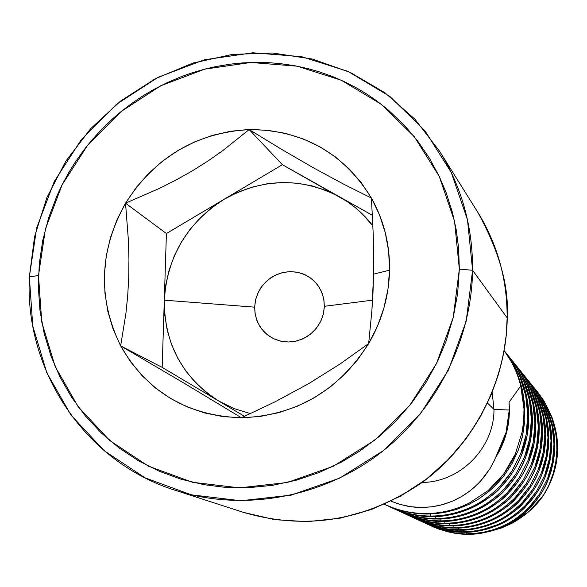 <?xml version="1.0" encoding="UTF-8"?>
<svg xmlns="http://www.w3.org/2000/svg" width="587" height="587" viewBox="0 0 587 587"><rect width="100%" height="100%" fill="white"/><g stroke="black" fill="none" stroke-linecap="round" stroke-linejoin="round"><path stroke-width="0.88" d="M439.678 151.402C461.822 187.216 472.792 226.846 472.594 270.277L467.494 219.809L451.271 172.468L424.885 130.659L389.841 96.437L348.018 71.401L301.579 56.653L252.865 52.779L204.247 59.815L158.035 77.323L116.387 104.383L81.248 139.677L54.239 181.544L36.651 228.02L29.35 276.939L34.589 236.59L46.865 197.621L65.766 161.264L90.669 128.678L120.79 100.891L155.181 78.79L192.749 63.117L232.32 54.415L272.617 53.013L312.335 59.045L350.153 72.377L384.771 92.651L414.972 119.271L439.678 151.402L477.679 212.098C499.442 251.596 509.267 286.845 507.153 317.846L507.153 317.846C507.249 279.295 497.424 244.045 477.679 212.098C497.483 244.163 507.329 279.471 507.227 318.022C506.464 381.293 474.23 444.058 422.559 482.176C366.398 520.669 306.744 530.743 243.576 512.407C306.575 530.714 366.163 520.625 422.354 482.147C474.061 444.007 506.376 381.183 507.153 317.846L472.594 270.277L507.153 317.846L506.221 335.184L503.521 353.902L498.634 373.897L491.099 394.934L480.452 416.631L466.276 438.43L448.263 459.584L426.301 479.175L400.547 496.147L371.527 509.457L340.093 518.182L307.412 521.667L274.804 519.678L243.576 512.407L175.462 490.372M29.35 276.939L38.493 275.501L45.412 229.003L62.119 184.817L87.786 145.011L121.201 111.464L160.794 85.746L204.731 69.134L250.935 62.471L297.213 66.199L341.296 80.25L380.985 104.068L414.217 136.595L439.208 176.305L454.558 221.248L459.35 269.132L472.594 270.277L459.35 269.132L458.594 247.978L456.282 230.082L452.467 212.516L446.157 192.675L439.201 176.298L429.391 158.174L417.819 141.196L404.648 125.589L387.758 109.534L376.348 100.59L366.75 94.045L356.801 88.072L343.938 81.461L333.306 76.846L319.658 71.952L308.535 68.752L294.366 65.663L279.984 63.572L268.406 62.648L253.855 62.398L242.189 62.941L230.581 64.122L216.163 66.507L204.716 69.134L190.658 73.287L179.615 77.293L166.084 83.156L152.98 89.906L142.839 95.938L132.985 102.52L121.193 111.464L112.212 119.161L101.536 129.47L91.565 140.447L84.132 149.67L75.518 161.77L69.222 171.822L62.119 184.81L57.064 195.53L48.692 217.652L42.734 240.509L39.27 263.768L38.346 287.241L39.982 310.56L44.179 333.526L50.893 355.795L60.05 377.125L71.577 397.252L85.313 415.875L101.155 432.817L118.853 447.793L138.261 460.648L159.099 471.17L181.126 479.234L204.093 484.701L224.674 487.291L248.565 487.687L272.463 485.339L296.134 480.254L319.189 472.491L341.377 462.145L359.824 451.065L379.54 436.244L395.418 421.517L411.729 402.917L425.927 382.607L437.777 360.932L446.135 340.996L453.23 317.479L457.655 293.405L459.35 269.132L453.23 317.472L436.434 363.698L409.807 405.331L374.763 440.155L333.181 466.32L287.307 482.477L239.584 487.856L192.514 482.294L148.511 466.21L109.784 440.558L78.181 406.762L55.171 366.596L41.765 322.116L38.493 275.501L29.35 276.939L32.762 325.99L46.835 372.826L71.02 415.134L104.259 450.765L145.026 477.833L191.362 494.841L240.956 500.755L291.262 495.127L339.631 478.134L383.48 450.574L420.424 413.872L448.49 369.971L466.181 321.236L472.594 270.277C471.574 341.649 434.967 412.676 376.59 455.842C318.037 498.781 241.213 511.519 175.447 490.365C85.071 462.138 24.449 370.867 29.35 276.939M373.303 235.959L371.417 198.039C383.803 220.132 389.849 244.185 389.555 270.189L373.589 274.129L373.303 235.959L373.589 274.129L372.98 292.73L371.901 310.435L368.651 343.586L340.262 363.837L308.777 383.597L275.127 401.779L241.455 417.768L185.573 384.081L120.643 345.882L125.919 313.37L127.687 295.995L128.722 277.754L128.942 259.072L128.399 240.34L125.53 203.19L159.444 188.405L176.181 179.967L192.455 170.795L208.143 160.897L222.7 150.683L249.145 129.544L282.384 164.705L224.249 199.206C262.793 177.934 301.182 177.12 339.425 196.77C352.53 204.181 363.698 213.888 372.928 225.892L361.651 213.264L355.26 207.585L346.712 201.246L282.384 164.705L166.407 233.523L164.294 300.177L254.626 307.155L255.294 314.962L257.664 322.366L261.633 328.999L267.004 334.524L273.505 338.662L280.813 341.201L288.562 342.016L296.362 341.054L303.824 338.361L310.567 334.084L316.246 328.419L320.575 321.669L323.334 314.17L324.384 306.297L372.584 300.162L324.384 306.297L323.863 299.421L322.006 292.832L318.91 286.786L314.676 281.518L309.481 277.225L303.516 274.07L297.022 272.17L290.249 271.598L283.44 272.375L276.873 274.467L270.79 277.79L265.419 282.222L260.973 287.593L257.612 293.698L255.47 300.302L254.626 307.155L255.11 314.001L256.915 320.575L259.968 326.621L264.157 331.919L269.323 336.248L275.266 339.447L281.76 341.399L288.562 342.016L295.4 341.267L302.012 339.191L308.146 335.859L313.561 331.406L318.037 325.998L321.419 319.849L323.562 313.194L324.384 306.297L323.672 298.46L321.25 291.042L317.222 284.424L311.814 278.935L305.284 274.848L297.976 272.361L290.249 271.598L282.486 272.595L275.076 275.296L268.391 279.566L262.756 285.187L258.456 291.893L255.697 299.341L254.626 307.155L164.294 300.177C167.148 256.548 187.136 222.884 224.249 199.206L237.83 192.257L252.131 187.114L266.916 183.841L281.943 182.528L296.963 183.173L311.712 185.8L325.946 190.349L339.425 196.77L282.384 164.705L249.145 129.544L281.789 149.472L314.104 168.205L344.364 184.523L371.417 198.039L373.303 235.959M218.569 400.928C182.396 377.5 164.301 343.916 164.294 300.177L165.739 285.047L169.115 270.167L174.332 255.793L181.324 242.152L189.968 229.473L200.116 217.968L211.606 207.813L224.249 199.206L166.407 233.523L125.53 203.19L166.407 233.523L162.166 367.381L218.569 400.928L206.272 392.432L195.251 382.357L185.697 370.889L177.766 358.224L171.573 344.584L167.229 330.195L164.786 315.314L164.294 300.177L162.166 367.381L120.643 345.882L162.166 367.381L244.544 416.374L218.569 400.928L233.964 408.523L250.429 413.674L233.927 408.515L218.569 400.928M493.975 409.418C494.349 447.705 460.267 482.331 422.214 482.433C460.267 482.331 494.349 447.705 493.975 409.418L509.274 410.019L493.975 409.418L487.606 403.152L493.975 409.418L492.207 392.644M520.728 385.967C517.536 373.068 512.033 361.321 504.218 350.733C512.033 361.321 517.536 373.068 520.728 385.967L524 408.934L523.721 420.563L522.173 432.003L515.305 454.081L503.793 473.907L488.171 490.549L469.167 503.14C454.991 510.132 440.382 513.588 425.34 513.515C411.472 513.486 397.913 510.47 384.661 504.468L384.404 504.35C398.177 510.521 411.825 513.581 425.34 513.515C439.876 513.706 454.485 510.242 469.167 503.14L488.171 490.549C492.42 487.269 497.629 481.722 503.793 473.907C509.751 465.322 513.588 458.711 515.305 454.081L522.173 432.003C525.064 416.22 524.587 400.877 520.728 385.967L509.061 402.242L520.728 385.967M509.274 410.019L509.061 402.242L509.274 410.019L506.06 432.48L494.254 460.758L489.954 468.668L484.209 476.871L478.119 483.725L470.29 490.659L461.529 496.602L452.049 501.342L442.187 504.739L431.819 506.823L421.385 507.484L410.959 506.742L400.664 504.585L391.118 501.217L398.969 504.086L407.51 506.177L414.437 507.146L423.117 507.469L431.819 506.823L438.746 505.59L445.584 503.734L453.641 500.652L461.521 496.602L467.604 492.669L474.237 487.386L480.599 481.113L489.91 468.742L494.225 460.824L497.284 453.582C504.923 440.089 508.922 425.568 509.274 410.019M551.868 416.975C556.234 429.214 558.142 440.932 557.591 452.122C557.995 450.112 557.628 444.168 556.483 434.307L551.868 416.975L543.988 400.965L536.922 391.14M537.376 391.705L543.988 400.965M501.305 527.508C488.377 532.424 477.128 534.662 467.553 534.221L477.356 533.722L484.679 532.6L494.283 530.112L501.305 527.508L509.971 523.266L516.244 519.385L524.184 513.28L529.753 508.026C525.739 513.449 516.259 519.943 501.305 527.508M548.493 478.911C544.853 488.751 538.602 498.458 529.753 508.026C537.413 500.315 543.657 490.607 548.493 478.911L553.292 462.108L554.781 444.667L554.355 454.543L553.321 461.947L550.98 471.721L548.493 478.911M547.737 410.423C552.477 422.42 554.825 433.837 554.781 444.667L552.895 427.175L547.737 410.423L539.431 394.86L547.737 410.423M545.822 404.494L535.652 389.599L545.822 404.494L551.824 418.039L555.772 433.808L556.711 442.356L556.858 450.141C557.298 434.556 553.622 419.338 545.822 404.494M553.24 473.386L555.852 461.587L556.858 450.141L555.808 461.903L553.24 473.386L548.838 485.236L543.672 494.936L548.926 485.038L553.24 473.386M490.424 531.25L501.65 527.889L511.769 523.362C525.497 515.746 536.129 506.273 543.672 494.936C552.022 481.817 556.659 467.546 557.591 452.122C556.659 467.546 552.022 481.817 543.672 494.936L529.379 511.152L511.769 523.362L501.261 528.036L490.409 531.257M532.468 385.652L540.972 397.575L547.003 409.594L552.154 426.5L553.989 444.051L552.462 461.529L547.612 478.42L539.68 493.902L528.85 507.572C520.082 516.384 510.609 522.878 500.44 527.067L493.373 529.694L483.747 532.182L473.995 533.532L466.68 533.796L466.526 532.189L466.68 533.796C477.899 533.928 489.147 531.69 500.44 527.067C509.406 523.685 518.879 517.184 528.85 507.572C529.98 506.941 533.59 502.384 539.68 493.902L547.612 478.42C552.125 466.386 554.245 454.925 553.989 444.051L553.372 434.123L552.191 426.668L547.95 411.986L541.001 397.626L532.46 385.644M497.659 525.409C484.561 530.399 473.166 532.666 463.466 532.226L473.393 531.712L480.812 530.575L488.135 528.792L497.659 525.409C508.225 520.999 517.829 514.417 526.48 505.664C522.415 511.16 512.811 517.741 497.659 525.409M545.462 476.145C541.779 486.124 535.447 495.964 526.48 505.664C534.243 497.842 540.568 488.002 545.462 476.145L550.327 459.122L551.831 441.439L551.406 451.447L550.357 458.953L547.987 468.866L545.462 476.145M544.699 406.732C549.498 418.898 551.875 430.462 551.831 441.439L549.924 423.711L544.699 406.732L536.276 390.964L544.699 406.732M543.944 405.881L537.853 393.745L529.188 381.587L537.824 393.701L543.944 405.881L549.168 423.014L551.024 440.808L550.401 430.741L549.197 423.183L546.622 413.211L543.944 405.881M544.567 475.639C549.131 463.444 551.288 451.829 551.024 440.808L549.476 458.52L544.567 475.639L536.525 491.334L544.567 475.639M525.556 505.194C526.7 504.556 530.355 499.941 536.525 491.334L525.556 505.194C516.67 514.124 507.073 520.713 496.771 524.961C505.855 521.527 515.452 514.938 525.556 505.194M462.571 531.785C473.936 531.917 485.332 529.643 496.771 524.961L482.316 529.621L472.454 531.279L462.571 531.785L463.466 532.226L445.276 529.951L435.51 527.324L424.445 522.804L428.349 524.595C439.795 529.386 451.205 531.778 462.571 531.785L462.409 530.134L462.571 531.785M493.916 523.259C480.643 528.315 469.094 530.619 459.269 530.171L469.329 529.65L476.842 528.498L486.704 525.937L493.916 523.259C504.622 518.783 514.351 512.113 523.112 503.235C519.003 508.804 509.267 515.481 493.916 523.259M542.351 473.313C538.617 483.424 532.204 493.403 523.112 503.235C530.978 495.303 537.391 485.332 542.351 473.313L547.282 456.048L548.808 438.122L548.375 448.27L547.311 455.879L544.912 465.924L542.351 473.313M541.574 402.939C546.438 415.273 548.852 426.998 548.808 438.122L546.871 420.153L541.574 402.939L533.04 386.958L541.574 402.939M525.827 377.426L534.596 389.717L540.796 402.066L546.093 419.434L547.979 437.469L546.409 455.431L541.434 472.792L533.282 488.7L522.166 502.751C513.17 511.805 503.448 518.49 492.999 522.797C481.7 527.486 470.15 529.797 458.344 529.723L458.183 528.021L458.344 529.723C469.864 529.856 481.413 527.544 492.999 522.797C502.208 519.312 511.93 512.634 522.166 502.751C523.325 502.105 527.031 497.424 533.282 488.7L541.434 472.792C546.057 460.421 548.243 448.644 547.979 437.469L547.341 427.263L546.123 419.61L541.772 404.524L534.618 389.753L525.827 377.419M490.064 521.043C476.615 526.172 464.911 528.513 454.954 528.058C466.995 528.117 478.698 525.776 490.064 521.043C500.916 516.509 510.778 509.743 519.664 500.74C515.489 506.39 505.627 513.155 490.064 521.043M539.159 470.4C535.373 480.65 528.872 490.769 519.664 500.74C527.632 492.698 534.133 482.587 539.159 470.4L544.156 452.893L545.697 434.718L545.257 445.005L544.186 452.724L541.75 462.908L539.159 470.4M538.36 399.043C543.298 411.546 545.741 423.44 545.697 434.718L543.738 416.491L538.36 399.043L529.709 382.841L538.36 399.043M537.56 398.14L531.294 385.644L522.364 373.134L531.279 385.63L537.56 398.14L542.931 415.75L544.846 434.042L544.2 423.689L542.968 415.926L541.089 408.222L537.56 398.14M538.213 469.857C542.902 457.31 545.11 445.372 544.846 434.042L543.254 452.254L538.213 469.857L529.958 485.992L538.213 469.857M518.688 500.241C519.862 499.588 523.619 494.834 529.958 485.992L518.688 500.241C509.567 509.428 499.713 516.2 489.125 520.566C498.458 517.037 508.313 510.264 518.688 500.241M414.811 518.358L418.861 520.221C430.623 525.138 442.334 527.596 454.008 527.596L453.832 525.849L454.008 527.596C465.674 527.728 477.385 525.387 489.125 520.566C477.679 525.328 465.968 527.669 454.008 527.596L454.954 528.058L454.008 527.596C442.04 527.537 430.33 525.079 418.861 520.221L414.804 518.35M486.109 518.769C472.476 523.978 460.612 526.348 450.515 525.886C462.725 525.945 474.589 523.575 486.109 518.769C497.108 514.168 507.109 507.307 516.105 498.172C511.879 503.903 501.878 510.771 486.109 518.769M535.872 467.399C532.035 477.803 525.446 488.061 516.105 498.172C524.191 490.02 530.78 479.762 535.872 467.399L540.935 449.649L542.498 431.218L542.058 441.651L540.972 449.473L538.499 459.804L535.872 467.399M535.065 395.044C540.069 407.716 542.549 419.771 542.498 431.218L540.51 412.734L535.065 395.044L526.29 378.608L535.065 395.044M534.236 394.112L527.874 381.425L518.813 368.731L527.867 381.418L534.236 394.112L539.68 411.971L541.625 430.513L540.965 420.021L539.717 412.147L537.032 401.75L534.236 394.112M534.904 466.841C539.658 454.118 541.896 442.011 541.625 430.513L540.018 448.989L534.904 466.841L526.532 483.204L534.904 466.841M515.115 497.659C516.303 496.998 520.111 492.177 526.532 483.204L515.115 497.659C505.862 506.977 495.876 513.845 485.148 518.277C494.606 514.696 504.593 507.828 515.115 497.659M409.792 516.039L413.923 517.939C425.839 522.922 437.711 525.416 449.547 525.416L449.363 523.611L449.547 525.416C461.375 525.548 473.239 523.171 485.148 518.277C473.54 523.112 461.668 525.49 449.547 525.416L450.515 525.886L449.547 525.416C437.418 525.35 425.546 522.863 413.923 517.939L409.777 516.032M482.044 516.428C468.221 521.711 456.194 524.125 445.959 523.655C458.33 523.714 470.363 521.307 482.044 516.428C493.19 511.761 503.33 504.798 512.458 495.531C508.166 501.349 498.033 508.313 482.044 516.428M532.497 464.317C528.601 474.868 521.924 485.273 512.458 495.531C520.647 487.261 527.331 476.857 532.497 464.317L537.626 446.311L539.211 427.615C539.372 440.074 537.127 452.306 532.497 464.317M531.668 390.92C536.745 403.775 539.255 416.007 539.211 427.615L537.193 408.868L531.668 390.92L522.775 374.257L531.668 390.92M530.817 389.959L524.36 377.089L515.151 364.197L524.36 377.089L530.817 389.959L536.342 408.075L538.308 426.888C538.22 414.356 535.718 402.044 530.817 389.959M531.499 463.737C536.32 450.831 538.587 438.548 538.308 426.888L536.679 445.628L531.499 463.737L523.01 480.342L531.499 463.737M511.431 495.002C512.642 494.327 516.501 489.441 523.01 480.342L511.431 495.002C502.054 504.453 491.928 511.431 481.047 515.929C490.644 512.29 500.77 505.319 511.431 495.002M444.961 523.171C456.95 523.303 468.984 520.889 481.047 515.929C469.284 520.83 457.251 523.244 444.961 523.171L445.959 523.655L444.961 523.171C432.663 523.112 420.622 520.588 408.846 515.599L404.612 513.647L408.846 515.599C420.923 520.647 432.964 523.171 444.961 523.171L444.77 521.315L444.961 523.171M477.855 514.029C463.84 519.385 451.645 521.828 441.263 521.366C453.817 521.417 466.012 518.974 477.855 514.029C489.162 509.289 499.442 502.223 508.694 492.823C504.35 498.723 494.071 505.789 477.855 514.029M529.019 461.147C525.072 471.853 518.299 482.411 508.694 492.823C517.008 484.429 523.78 473.87 529.019 461.147L534.221 442.877L535.828 423.909C535.99 436.545 533.722 448.96 529.019 461.147M528.175 386.679C533.319 399.725 535.872 412.133 535.828 423.909L533.781 404.883L528.175 386.679L519.15 369.781L528.175 386.679M527.302 385.688L520.735 372.62L511.387 359.53L520.742 372.635L527.302 385.688L532.901 404.069L534.904 423.154C534.808 410.438 532.27 397.949 527.302 385.688M527.992 460.546C532.879 447.448 535.183 434.989 534.904 423.154L533.245 442.172L527.992 460.546L519.385 477.392L527.992 460.546M507.645 492.273C508.87 491.59 512.781 486.63 519.385 477.392L507.645 492.273C498.136 501.863 487.87 508.944 476.835 513.508C486.564 509.817 496.829 502.736 507.645 492.273M440.235 520.86C452.401 520.992 464.596 518.541 476.835 513.508C464.904 518.482 452.702 520.933 440.235 520.86L441.263 521.366L440.235 520.86C427.769 520.801 415.559 518.248 403.621 513.185L399.299 511.196L403.621 513.185C415.867 518.306 428.077 520.867 440.235 520.86L440.045 518.952L440.235 520.86M473.548 511.548C459.335 516.993 446.964 519.473 436.434 519.003C449.165 519.055 461.536 516.567 473.548 511.548C485.016 506.742 495.443 499.566 504.827 490.028C500.418 496.015 489.991 503.191 473.548 511.548M525.438 457.882C521.439 468.749 514.564 479.462 504.827 490.028C513.258 481.509 520.126 470.796 525.438 457.882L530.721 439.34L532.35 420.094C532.512 432.92 530.208 445.518 525.438 457.882M524.58 382.32C529.804 395.55 532.394 408.141 532.35 420.094L530.266 400.789L524.58 382.32L515.423 365.165L524.58 382.32M523.677 381.293L517.008 368.02L507.513 354.724L517.03 368.049L523.677 381.293L529.364 399.945L531.389 419.316C531.294 406.409 528.726 393.738 523.677 381.293M524.389 457.258C529.342 443.97 531.675 431.32 531.389 419.316L529.716 438.614L524.389 457.258L515.657 474.362L524.389 457.258M503.749 489.463C504.989 488.766 508.958 483.732 515.657 474.362L503.749 489.463C494.1 499.199 483.688 506.383 472.498 511.013C482.367 507.271 492.779 500.087 503.749 489.463M435.378 518.482C447.712 518.615 460.083 516.127 472.498 511.013C460.399 516.068 448.02 518.556 435.378 518.482L436.434 519.003L435.378 518.482C422.735 518.424 410.357 515.834 398.243 510.705L393.826 508.672L398.243 510.705C410.665 515.9 423.044 518.49 435.378 518.482L435.172 516.516L435.378 518.482M469.108 509.002C454.69 514.528 442.143 517.044 431.467 516.567C444.374 516.619 456.928 514.095 469.108 509.002C480.746 504.116 491.319 496.837 500.843 487.151C496.375 493.227 485.794 500.513 469.108 509.002M521.755 454.521C517.697 465.55 510.727 476.424 500.843 487.151C509.399 478.5 516.369 467.626 521.755 454.521L527.111 435.701L528.762 416.161C528.924 429.178 526.59 441.967 521.755 454.521M520.874 377.823C526.179 391.25 528.806 404.032 528.762 416.161L526.649 396.57L520.874 377.823L511.585 360.418L520.874 377.823M519.943 376.766L513.434 363.72L504.233 350.637L513.199 363.324L519.943 376.766L525.717 395.697L527.772 415.361C527.676 402.256 525.064 389.394 519.943 376.766M520.669 453.876C525.695 440.382 528.065 427.541 527.772 415.361L526.077 434.945L520.669 453.876L511.82 471.236L520.669 453.876M499.735 486.564C500.99 485.86 505.018 480.753 511.82 471.236L499.735 486.564C489.947 496.448 479.381 503.741 468.03 508.445C478.038 504.644 488.604 497.35 499.735 486.564M430.381 516.039C442.892 516.164 455.439 513.64 468.03 508.445C455.754 513.574 443.2 516.105 430.381 516.039L431.467 516.567L430.381 516.039C417.548 515.98 404.993 513.354 392.703 508.151L388.212 506.075L392.703 508.151C405.309 513.412 417.863 516.046 430.381 516.039L430.161 514.007L430.381 516.039M511.585 360.418L505.26 351.899M515.423 365.165L509.208 356.786M519.15 369.781L513.038 361.541M522.775 374.257L516.758 366.149M526.29 378.608L520.375 370.632M529.709 382.841L523.89 374.99M533.04 386.958L527.309 379.224M458.344 529.723L459.269 530.171L448.329 529.092L440.822 527.86L430.931 525.196L419.69 520.61L423.667 522.437C435.268 527.287 446.832 529.716 458.344 529.723M536.276 390.964L530.633 383.348M539.431 394.86L533.869 387.361M429.082 524.947L437.697 528.601L447.389 531.492L454.683 532.886L467.553 534.221L454.477 532.857L447.184 531.44L437.594 528.564L429.068 524.939M455.534 509.685L442.018 512.855L426.345 514.065L436.86 513.537L447.309 511.857L457.508 509.046L469.174 504.262L478.5 499.053L488.7 491.649L496.499 484.429L503.668 476.189L493.036 487.834L482.103 496.668M518.321 450.126L512.224 463.231L503.668 476.189L511.717 464.141L518.321 450.126L522.401 436.721L524.8 420.798L522.665 435.561L518.321 450.126M522.599 390.751L524.807 405.947L524.8 420.798L524.8 405.756L522.599 390.751C519.686 379.004 516.127 369.612 511.915 362.568L518.659 377.272L522.599 390.751M504.226 350.71L511.915 362.568L504.226 350.71M384.661 504.468L397.245 509.457L405.441 511.688L415.853 513.449L426.345 514.065L416.447 513.515L405.955 511.798L397.245 509.457L385.476 504.849M495.832 457.251C506.258 440.455 510.668 422.119 509.061 402.242C510.668 422.119 506.258 440.455 495.832 457.251M430.829 525.776L438.533 528.997L448.05 531.859L457.765 533.605L467.553 534.221C457.977 534.537 446.758 532.182 433.888 527.155L431.731 526.194M426.25 523.663L434.064 526.935L443.706 529.834L453.546 531.602L463.466 532.226C453.766 532.548 442.4 530.164 429.361 525.064L427.175 524.088M421.547 521.491L429.479 524.815L439.245 527.75L449.216 529.54L459.269 530.171C449.444 530.501 437.924 528.08 424.709 522.922L422.501 521.931M416.711 519.26L419.932 520.713C431.254 525.534 442.928 527.977 454.954 528.058C444.997 528.395 433.323 525.945 419.932 520.713L417.695 519.715M411.744 516.971L415.024 518.453C426.5 523.333 438.328 525.813 450.515 525.886C440.426 526.231 428.598 523.751 415.024 518.453L412.749 517.433M406.63 514.608L409.975 516.12C421.605 521.065 433.602 523.582 445.959 523.655C435.723 524.008 423.733 521.491 409.975 516.12L407.672 515.092M401.376 512.187L404.788 513.728C416.572 518.739 428.737 521.285 441.263 521.366C430.895 521.718 418.729 519.172 404.788 513.728L402.447 512.678M395.968 509.685L399.439 511.255C411.399 516.347 423.733 518.923 436.434 519.003C425.92 519.363 413.586 516.78 399.439 511.255L397.069 510.198M390.392 507.117L393.943 508.716C406.072 513.874 418.575 516.494 431.467 516.567C420.798 516.934 408.288 514.322 393.943 508.716L391.536 507.645M372.437 215.334L339.425 196.77L372.437 215.334M125.53 203.19C154.763 157.375 195.97 132.831 249.145 129.544L222.7 150.683L208.143 160.897L192.455 170.795L176.181 179.967L159.444 188.405L125.53 203.19L128.399 240.34L128.942 259.072L128.722 277.754L127.687 295.995L125.919 313.37L120.643 345.882C97.552 298.284 99.181 250.715 125.53 203.19L136.169 187.598L148.65 173.429L162.768 160.933L178.294 150.301L194.972 141.716L212.531 135.326L230.691 131.239L249.145 129.544C302.503 129.815 343.256 152.649 371.417 198.039L344.364 184.523L314.104 168.205L281.789 149.472L249.145 129.544L267.591 130.263L285.715 133.403L303.222 138.921L319.798 146.735L335.162 156.736L349.052 168.755L361.203 182.601L371.417 198.039L379.481 214.813L385.263 232.643L388.645 251.207L389.555 270.189C388.954 296.215 381.983 320.685 368.651 343.586C338.369 390.935 295.965 415.669 241.455 417.768C187.341 415.86 147.073 391.896 120.643 345.882L185.573 384.081L241.455 417.768L275.127 401.779L308.777 383.597L340.262 363.837L368.651 343.586L371.901 310.435L373.589 274.129L389.555 270.189L387.963 289.259L383.898 308.065L377.426 326.284L368.651 343.586L357.725 359.662L344.855 374.22L330.261 387.002L314.206 397.781L296.985 406.373L278.906 412.632L260.283 416.447L241.455 417.768L222.744 416.579L204.489 412.91L187.004 406.842L170.582 398.492L155.496 388.014L142.003 375.599L130.329 361.475L120.643 345.882L113.115 329.102L107.854 311.411L104.941 293.111L104.405 274.503L106.254 255.91L110.444 237.625L116.908 219.956L125.53 203.19"/></g></svg>
